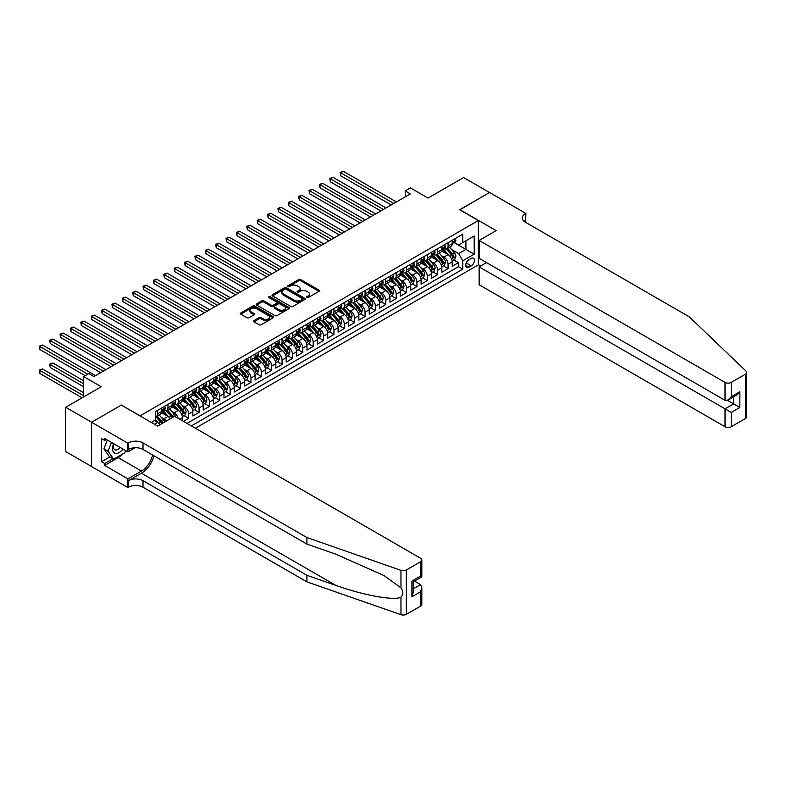 <?xml version="1.0" encoding="UTF-8"?>
<svg xmlns="http://www.w3.org/2000/svg" width="786" height="786" viewBox="0 0 786 786"><rect width="100%" height="100%" fill="white"/><g stroke="black" fill="none" stroke-linecap="round" stroke-linejoin="round"><path stroke-width="1.18" d="M306.795 297.57A1.012 0.58 0 0 0 308.22 297.57L319.037 291.331A1.444 0.835 0 0 0 319.46 290.741A1.444 0.835 0 0 0 319.037 290.152L300.704 279.57A1.444 0.835 0 0 0 298.67 279.57L287.853 285.819A1.012 0.58 0 0 0 289.277 286.635L290.673 285.829A4.608 2.663 0 0 1 297.196 285.829L298.719 286.713A4.608 2.663 0 0 1 300.075 288.59A4.608 2.663 0 0 1 298.719 290.476L297.324 291.282A1.012 0.58 0 0 0 298.749 292.107L300.144 291.301A4.608 2.663 0 0 1 306.668 291.301L308.191 292.176A4.608 2.663 0 0 1 309.546 294.062A4.608 2.663 0 0 1 308.191 295.939L306.795 296.754A1.012 0.58 0 0 0 306.795 297.57L306.795 296.754M253.966 320.609A1.444 0.835 0 0 0 253.544 321.199A1.444 0.835 0 0 0 253.966 321.779L259.105 324.756A1.444 0.835 0 0 0 261.149 324.756L273.164 317.819A1.444 0.835 0 0 0 273.587 317.23A1.444 0.835 0 0 0 273.164 316.64L254.831 306.059A1.444 0.835 0 0 0 252.797 306.059L240.781 312.995A1.444 0.835 0 0 0 240.359 313.585A1.444 0.835 0 0 0 240.781 314.164L246.991 317.76A1.444 0.835 0 0 0 249.024 317.76L254.173 314.783A1.444 0.835 0 0 0 254.595 314.194A1.444 0.835 0 0 0 254.173 313.614L251.088 311.836A3.851 2.22 0 0 1 249.958 310.264A3.851 2.22 0 0 1 252.335 308.2A3.851 2.22 0 0 1 256.541 308.682L268.606 315.658A3.851 2.22 0 0 1 269.736 317.23A3.851 2.22 0 0 1 267.358 319.283A3.851 2.22 0 0 1 263.153 318.802L261.149 317.642A1.444 0.835 0 0 0 259.105 317.642L253.966 320.609L253.966 321.779M121.466 405.193L140.144 415.794L478.36 220.532L459.692 209.744L489.511 192.521L463.583 177.548L428.046 198.062L410.41 187.883L405.222 190.88L410.41 193.877L93.976 376.563L88.789 373.566L83.601 376.563L83.601 396.93M121.466 405.016L91.638 422.239L65.7 407.266L101.237 386.741L83.601 376.563M290.781 306.471A1.444 0.835 0 0 0 292.814 306.471L304.83 299.525A1.444 0.835 0 0 0 305.253 298.945A1.444 0.835 0 0 0 304.83 298.356L286.497 287.774A1.444 0.835 0 0 0 284.463 287.774L272.447 294.711A1.444 0.835 0 0 0 272.025 295.3A1.444 0.835 0 0 0 272.447 295.88L290.781 306.471M269.333 297.796A1.012 0.58 0 0 1 270.364 297.933L270.364 296.735L288.993 307.493A1.444 0.835 0 0 1 289.415 308.083A1.444 0.835 0 0 1 288.993 308.672L276.977 315.608A1.444 0.835 0 0 1 274.943 315.608L256.609 305.027L261.758 302.079L261.758 300.881L256.609 303.848A1.444 0.835 0 0 0 256.187 304.437A1.444 0.835 0 0 0 256.609 305.027L256.609 303.848M261.758 302.079A1.444 0.835 0 0 1 263.791 302.079L263.791 300.881A1.444 0.835 0 0 0 261.758 300.881M263.791 300.881L271.229 305.174A1.444 0.835 0 0 0 273.263 305.174L276.672 303.2A1.444 0.835 0 0 0 277.094 302.62A1.444 0.835 0 0 0 276.672 302.03L268.93 297.56A1.012 0.58 0 0 1 270.364 296.735M91.589 466.53L65.7 451.586L65.7 407.266M183.511 421.365L188.699 418.368L183.973 415.647M181.939 405.311L184.543 406.814A5.866 3.39 60 0 1 188.699 413.996L192.845 411.609L192.845 415.981L199.074 412.385L194.348 409.653M192.315 399.317L194.918 400.821A5.866 3.39 60 0 1 199.074 408.013L203.22 405.615L203.22 409.987L209.449 406.391L204.724 403.67M202.69 393.324L205.293 394.837A5.866 3.39 60 0 1 209.449 402.019L213.596 399.622L213.596 403.994L219.825 400.408L215.099 397.677M213.065 387.341L215.669 388.844A5.866 3.39 60 0 1 219.825 396.026L223.971 393.639L223.971 398.011L230.2 394.415L225.474 391.683M223.44 381.348L226.044 382.851A5.866 3.39 60 0 1 230.2 390.043L234.346 387.645L234.346 392.018L240.575 388.422L235.849 385.7M233.815 375.354L236.419 376.867A5.866 3.39 60 0 1 240.575 384.049L244.721 381.652L244.721 386.024L250.95 382.438L246.224 379.707M244.191 369.371L246.794 370.874A5.866 3.39 60 0 1 250.95 378.056L255.096 375.669L255.096 380.041L261.325 376.445L256.6 373.714M254.566 363.378L257.169 364.881A5.866 3.39 60 0 1 261.325 372.073L265.471 369.675L265.471 374.048L271.701 370.452L266.975 367.73M264.941 357.394L267.545 358.897A5.866 3.39 60 0 1 271.701 366.08L275.847 363.682L275.847 368.054L282.076 364.468L277.35 361.737M275.316 351.401L277.92 352.904A5.866 3.39 60 0 1 282.076 360.096L286.222 357.699L286.222 362.071L292.441 358.475L287.725 355.753M285.691 345.408L288.295 346.911A5.866 3.39 60 0 1 292.441 354.103L296.597 351.706L296.597 356.078L302.816 352.482L298.1 349.76M296.067 339.424L298.67 340.928A5.866 3.39 60 0 1 302.816 348.11L306.972 345.712L306.972 350.084L313.192 346.498L308.476 343.767M306.442 333.431L309.045 334.934A5.866 3.39 60 0 1 313.192 342.126L317.348 339.729L317.348 344.101L323.567 340.505L318.851 337.784M316.817 327.438L319.421 328.941A5.866 3.39 60 0 1 323.567 336.133L327.723 333.736L327.723 338.108L333.942 334.512L329.226 331.79M327.192 321.454L329.796 322.958A5.866 3.39 60 0 1 333.942 330.14L338.098 327.742L338.098 332.114L344.317 328.528L339.601 325.797M337.567 315.461L340.171 316.964A5.866 3.39 60 0 1 344.317 324.156L348.473 321.759L348.473 326.131L354.692 322.535L349.976 319.814M347.943 309.468L350.546 310.971A5.866 3.39 60 0 1 354.692 318.163L358.848 315.766L358.848 320.138L365.068 316.542L360.352 313.82M358.318 303.484L360.921 304.988A5.866 3.39 60 0 1 365.068 312.17L369.224 309.772L369.224 314.145L375.443 310.558L370.727 307.827M368.693 297.491L371.297 298.994A5.866 3.39 60 0 1 375.443 306.186L379.599 303.789L379.599 308.161L385.818 304.565L381.102 301.844M379.068 291.498L381.672 293.001A5.866 3.39 60 0 1 385.818 300.193L389.974 297.796L389.974 302.168L396.193 298.572L391.477 295.85M389.443 285.515L392.047 287.018A5.866 3.39 60 0 1 396.193 294.2L400.339 291.803L400.339 296.184L406.568 292.589L401.852 289.857M399.819 279.521L402.422 281.024A5.866 3.39 60 0 1 406.568 288.216L410.714 285.819L410.714 290.191L416.944 286.595L412.228 283.874M410.194 273.528L412.797 275.031A5.866 3.39 60 0 1 416.944 282.223L421.09 279.826L421.09 284.198L427.319 280.602L422.603 277.88M420.559 267.545L423.173 269.048A5.866 3.39 60 0 1 427.319 276.23L431.465 273.842L431.465 278.215L437.694 274.619L432.968 271.887M430.934 261.551L433.548 263.055A5.866 3.39 60 0 1 437.694 270.246L441.84 267.849L441.84 272.221L448.069 268.625L448.069 264.253A5.866 3.39 -120 0 0 443.923 257.061L441.31 255.558M443.343 265.904L448.069 268.625M160 424.695A5.866 3.39 -120 0 0 157.573 422.387L154.459 420.589M170.375 418.702A5.866 3.39 -120 0 0 167.949 416.393L161.533 412.689M166.229 421.1A5.866 3.39 60 0 0 163.802 418.791L161.189 417.287M182.47 420.765L182.47 417.592A5.866 3.39 -120 0 0 178.324 410.41L171.908 406.706M178.078 418.231A5.866 3.39 60 0 0 174.178 412.797L171.564 411.294M192.845 411.609A5.866 3.39 -120 0 0 188.699 404.417L182.283 400.713M203.22 405.615A5.866 3.39 -120 0 0 199.074 398.423L192.658 394.719M213.596 399.622A5.866 3.39 -120 0 0 209.449 392.44L203.034 388.736M223.971 393.639A5.866 3.39 -120 0 0 219.825 386.447L213.409 382.743M234.346 387.645A5.866 3.39 -120 0 0 230.2 380.453L223.784 376.749M244.721 381.652A5.866 3.39 -120 0 0 240.575 374.47L234.159 370.766M255.096 375.669A5.866 3.39 -120 0 0 250.95 368.477L244.534 364.773M265.471 369.675A5.866 3.39 -120 0 0 261.325 362.484L254.91 358.78M275.847 363.682A5.866 3.39 -120 0 0 271.701 356.5L265.285 352.796M286.222 357.699A5.866 3.39 -120 0 0 282.076 350.507L275.65 346.803M296.597 351.706A5.866 3.39 -120 0 0 292.441 344.514L286.025 340.81M306.972 345.712A5.866 3.39 -120 0 0 302.816 338.53L296.401 334.826M317.348 339.729A5.866 3.39 -120 0 0 313.192 332.537L306.776 328.833M327.723 333.736A5.866 3.39 -120 0 0 323.567 326.544L317.151 322.84M338.098 327.742A5.866 3.39 -120 0 0 333.942 320.56L327.526 316.856M348.473 321.759A5.866 3.39 -120 0 0 344.317 314.567L337.901 310.863M358.848 315.766A5.866 3.39 -120 0 0 354.692 308.574L348.277 304.87M369.224 309.772A5.866 3.39 -120 0 0 365.068 302.59L358.652 298.886M379.599 303.789A5.866 3.39 -120 0 0 375.443 296.597L369.027 292.893M389.974 297.796A5.866 3.39 -120 0 0 385.818 290.614L379.402 286.91M400.339 291.803A5.866 3.39 -120 0 0 396.193 284.62L389.777 280.916M410.714 285.819A5.866 3.39 -120 0 0 406.568 278.627L400.153 274.923M421.09 279.826A5.866 3.39 -120 0 0 416.944 272.644L410.528 268.94M431.465 273.842A5.866 3.39 -120 0 0 427.319 266.65L420.903 262.946M441.84 267.849A5.866 3.39 -120 0 0 437.694 260.657L431.278 256.953M471.207 258.447L468.918 259.763A4.549 2.623 120 0 0 465.951 263.772A4.549 2.623 120 0 0 466.648 267.417A4.549 2.623 120 0 0 468.918 267.191L471.207 265.874A4.549 2.623 120 0 0 474.174 261.866A4.549 2.623 120 0 0 473.477 258.221A4.549 2.623 120 0 0 471.207 258.447M195.39 428.223L478.36 264.853L478.36 220.532M191.342 425.894L462.797 269.166L462.797 260.775L458.651 253.593L451.685 249.575M151.295 422.416L155.707 419.871L155.707 411.481L462.797 234.189L462.797 242.569L474.213 235.977L474.213 254.192L462.797 260.775M163.743 410.135L163.802 410.164A5.866 3.39 60 0 0 166.73 410.459L170.886 408.062A5.866 3.39 -120 0 0 172.095 405.37L172.095 402.019M174.119 404.142L174.178 404.181A5.866 3.39 60 0 0 177.105 404.466L181.261 402.068A5.866 3.39 -120 0 0 182.47 399.386L182.47 396.026M184.494 398.158L184.543 398.188A5.866 3.39 60 0 0 187.481 398.473L191.637 396.085A5.866 3.39 -120 0 0 192.845 393.393L192.845 390.043M194.869 392.165L194.918 392.194A5.866 3.39 60 0 0 197.856 392.489L202.002 390.092A5.866 3.39 -120 0 0 203.22 387.41L203.22 384.049M205.244 386.172L205.293 386.211A5.866 3.39 60 0 0 208.231 386.496L212.377 384.099A5.866 3.39 -120 0 0 213.596 381.416L213.596 378.056M215.619 380.188L215.669 380.218A5.866 3.39 60 0 0 218.606 380.512L222.752 378.115A5.866 3.39 -120 0 0 223.971 375.423L223.971 372.073M225.995 374.195L226.044 374.224A5.866 3.39 60 0 0 228.981 374.519L233.128 372.122A5.866 3.39 -120 0 0 234.346 369.44L234.346 366.08M236.37 368.202L236.419 368.241A5.866 3.39 60 0 0 239.357 368.526L243.503 366.129A5.866 3.39 -120 0 0 244.721 363.446L244.721 360.086M246.745 362.218L246.794 362.248A5.866 3.39 60 0 0 249.732 362.543L253.878 360.145A5.866 3.39 -120 0 0 255.096 357.453L255.096 354.103M257.12 356.225L257.169 356.255A5.866 3.39 60 0 0 260.107 356.549L264.253 354.152A5.866 3.39 -120 0 0 265.471 351.47L265.471 348.11M267.495 350.232L267.545 350.271A5.866 3.39 60 0 0 270.482 350.556L274.628 348.159A5.866 3.39 -120 0 0 275.847 345.476L275.847 342.126M277.871 344.248L277.92 344.278A5.866 3.39 60 0 0 280.857 344.573L285.004 342.175A5.866 3.39 -120 0 0 286.222 339.483L286.222 336.133M288.246 338.255L288.295 338.285A5.866 3.39 60 0 0 291.233 338.579L295.379 336.182A5.866 3.39 -120 0 0 296.597 333.5L296.597 330.14M298.621 332.272L298.67 332.301A5.866 3.39 60 0 0 301.608 332.586L305.754 330.189A5.866 3.39 -120 0 0 306.972 327.507L306.972 324.156M308.986 326.278L309.045 326.308A5.866 3.39 60 0 0 311.983 326.603L316.129 324.205A5.866 3.39 -120 0 0 317.348 321.513L317.348 318.163M319.362 320.285L319.421 320.315A5.866 3.39 60 0 0 322.358 320.609L326.504 318.212A5.866 3.39 -120 0 0 327.723 315.53L327.723 312.17M329.737 314.302L329.796 314.331A5.866 3.39 60 0 0 332.733 314.616L336.88 312.219A5.866 3.39 -120 0 0 338.098 309.537L338.098 306.186M340.112 308.309L340.171 308.338A5.866 3.39 60 0 0 343.109 308.633L347.255 306.235A5.866 3.39 -120 0 0 348.473 303.543L348.473 300.193M350.487 302.315L350.546 302.345A5.866 3.39 60 0 0 353.484 302.639L357.63 300.242A5.866 3.39 -120 0 0 358.848 297.56L358.848 294.2M360.862 296.332L360.921 296.361A5.866 3.39 60 0 0 363.849 296.646L368.005 294.259A5.866 3.39 -120 0 0 369.224 291.567L369.224 288.216M371.238 290.339L371.297 290.368A5.866 3.39 60 0 0 374.224 290.663L378.38 288.265A5.866 3.39 -120 0 0 379.599 285.573L379.599 282.223M381.613 284.345L381.672 284.375A5.866 3.39 60 0 0 384.6 284.67L388.756 282.272A5.866 3.39 -120 0 0 389.974 279.59L389.974 276.23M391.988 278.362L392.047 278.391A5.866 3.39 60 0 0 394.975 278.676L399.131 276.289A5.866 3.39 -120 0 0 400.339 273.597L400.339 270.246M402.363 272.369L402.422 272.398A5.866 3.39 60 0 0 405.35 272.693L409.506 270.296A5.866 3.39 -120 0 0 410.714 267.604L410.714 264.253M412.738 266.375L412.797 266.415A5.866 3.39 60 0 0 415.725 266.7L419.881 264.302A5.866 3.39 -120 0 0 421.09 261.62L421.09 258.26M423.114 260.392L423.173 260.421A5.866 3.39 60 0 0 426.1 260.706L430.256 258.319A5.866 3.39 -120 0 0 431.465 255.627L431.465 252.277M433.489 254.399L433.548 254.428A5.866 3.39 60 0 0 436.476 254.723L440.632 252.326A5.866 3.39 -120 0 0 441.84 249.634L441.84 246.283M186.989 423.379L458.444 266.65L458.444 262.632L452.215 266.228L452.215 261.856A5.866 3.39 -120 0 0 448.069 254.674L441.653 250.97M443.864 248.405L443.923 248.445A5.866 3.39 -120 0 0 446.851 248.73A5.866 3.39 -120 0 0 448.069 246.047L448.069 242.687M446.851 248.73L451.007 246.332A5.866 3.39 -120 0 0 452.215 243.65L452.215 240.29M157.573 410.41L157.573 413.76A5.866 3.39 60 0 1 156.355 416.442A5.866 3.39 60 0 1 155.707 416.688M156.355 416.442L160.511 414.055A5.866 3.39 -120 0 0 161.72 411.363L161.72 408.013M167.949 404.417L167.949 407.767A5.866 3.39 60 0 1 166.73 410.459M178.324 398.423L178.324 401.784A5.866 3.39 60 0 1 177.105 404.466M188.699 392.44L188.699 395.79A5.866 3.39 60 0 1 187.481 398.473M199.074 386.447L199.074 389.797A5.866 3.39 60 0 1 197.856 392.489M209.449 380.453L209.449 383.814A5.866 3.39 60 0 1 208.231 386.496M219.825 374.47L219.825 377.82A5.866 3.39 60 0 1 218.606 380.512M230.2 368.477L230.2 371.827A5.866 3.39 60 0 1 228.981 374.519M240.575 362.484L240.575 365.844A5.866 3.39 60 0 1 239.357 368.526M250.95 356.5L250.95 359.85A5.866 3.39 60 0 1 249.732 362.543M261.325 350.507L261.325 353.857A5.866 3.39 60 0 1 260.107 356.549M271.701 344.514L271.701 347.874A5.866 3.39 60 0 1 270.482 350.556M282.076 338.53L282.076 341.881A5.866 3.39 60 0 1 280.857 344.573M292.441 332.537L292.441 335.897A5.866 3.39 60 0 1 291.233 338.579M302.816 326.544L302.816 329.904A5.866 3.39 60 0 1 301.608 332.586M313.192 320.56L313.192 323.911A5.866 3.39 60 0 1 311.983 326.603M323.567 314.567L323.567 317.927A5.866 3.39 60 0 1 322.358 320.609M333.942 308.574L333.942 311.934A5.866 3.39 60 0 1 332.733 314.616M344.317 302.59L344.317 305.941A5.866 3.39 60 0 1 343.109 308.633M354.692 296.597L354.692 299.957A5.866 3.39 60 0 1 353.484 302.639M365.068 290.614L365.068 293.964A5.866 3.39 60 0 1 363.849 296.646M375.443 284.62L375.443 287.971A5.866 3.39 60 0 1 374.224 290.663M385.818 278.627L385.818 281.987A5.866 3.39 60 0 1 384.6 284.67M396.193 272.644L396.193 275.994A5.866 3.39 60 0 1 394.975 278.676M406.568 266.65L406.568 270.001A5.866 3.39 60 0 1 405.35 272.693M416.944 260.657L416.944 264.017A5.866 3.39 60 0 1 415.725 266.7M427.319 254.674L427.319 258.024A5.866 3.39 60 0 1 426.1 260.706M437.694 248.681L437.694 252.031A5.866 3.39 60 0 1 436.476 254.723M437.694 270.246L437.694 274.619M427.319 276.23L427.319 280.602M416.944 282.223L416.944 286.595M406.568 288.216L406.568 292.589M396.193 294.2L396.193 298.572M385.818 300.193L385.818 304.565M375.443 306.186L375.443 310.558M365.068 312.17L365.068 316.542M354.692 318.163L354.692 322.535M344.317 324.156L344.317 328.528M333.942 330.14L333.942 334.512M323.567 336.133L323.567 340.505M313.192 342.126L313.192 346.498M302.816 348.11L302.816 352.482M292.441 354.103L292.441 358.475M282.076 360.096L282.076 364.468M271.701 366.08L271.701 370.452M261.325 372.073L261.325 376.445M250.95 378.056L250.95 382.438M240.575 384.049L240.575 388.422M230.2 390.043L230.2 394.415M219.825 396.026L219.825 400.408M209.449 402.019L209.449 406.391M199.074 408.013L199.074 412.385M188.699 413.996L188.699 418.368M458.651 253.593L465.911 249.398L465.911 240.771L474.213 235.977M454.033 242.54L474.213 254.192M454.239 242.422L458.651 244.967L462.797 242.569M405.222 190.88L405.222 196.864M453.719 259.911L458.444 262.632M458.444 266.65L462.797 269.166M307.198 297.717L308.191 297.137A4.608 2.663 0 0 0 309.546 295.261L309.546 294.062M300.075 288.59L300.075 289.788A4.608 2.663 0 0 1 298.719 291.675L297.727 292.245M319.018 291.341L300.704 280.769A1.444 0.835 0 0 0 298.67 280.769L288.256 286.782M304.811 299.545L286.497 288.973A1.444 0.835 0 0 0 284.463 288.973L272.467 295.9L272.447 294.711M302.286 299.348A1.012 0.58 0 0 0 302.286 298.533L286.192 289.238A1.012 0.58 0 0 0 284.768 289.238L283.294 290.093A4.608 2.663 0 0 0 281.948 291.97A4.608 2.663 0 0 0 283.294 293.856L294.288 300.203A4.608 2.663 0 0 0 300.812 300.203L302.286 299.348L302.286 300.547A1.012 0.58 0 0 0 302.581 300.144L302.581 298.945M281.948 291.97L281.948 293.168A4.608 2.663 0 0 0 283.294 295.055L283.294 293.856M302.286 300.547L300.812 301.402A4.608 2.663 0 0 1 294.288 301.402L283.294 295.055M263.791 302.079L271.229 306.373A1.444 0.835 0 0 0 273.263 306.373L276.672 304.398A1.444 0.835 0 0 0 277.094 303.818L277.094 302.62M270.364 297.933L288.973 308.682M278.942 309.625A3.851 2.22 0 0 0 283.137 310.106A3.851 2.22 0 0 0 285.515 308.053A3.851 2.22 0 0 0 284.385 306.481L280.14 304.025A1.444 0.835 0 0 0 278.097 304.025L274.687 306A1.444 0.835 0 0 0 274.265 306.589A1.444 0.835 0 0 0 274.687 307.169L278.942 309.625L278.942 310.824A3.851 2.22 0 0 0 283.137 311.305A3.851 2.22 0 0 0 285.515 309.252L285.515 308.053M274.265 306.589L274.265 307.778A1.444 0.835 0 0 0 274.687 308.367L274.687 307.169M278.942 310.824L274.687 308.367M269.736 317.23L269.736 318.428A3.851 2.22 0 0 1 267.358 320.482A3.851 2.22 0 0 1 263.153 320L261.149 318.831A1.444 0.835 0 0 0 259.105 318.831L253.986 321.798M249.958 310.264L249.958 311.452A3.851 2.22 0 0 0 251.088 313.034L251.088 311.836M254.173 313.614L254.173 314.783L251.088 313.034M273.145 317.829L254.831 307.257A1.444 0.835 0 0 0 252.797 307.257L240.801 314.184M452.127 260.834L454.809 259.282L455.851 256.285A3.891 2.24 -120 0 0 454.337 252.64L449.592 247.148M448.649 255.047L443.225 248.779M445.564 253.22L442.42 249.584A9.314 5.374 -120 0 0 442.125 249.26M340.741 199.772L370.461 216.936L319.99 187.795L319.99 184.798L322.584 183.305L375.649 213.939M446.32 248.946L451.115 254.497A3.891 2.24 60 0 1 452.5 257.169L453.748 256.452A3.891 2.24 -120 0 0 452.363 253.77L447.627 248.288M446.605 248.848L451.754 254.811A1.985 1.14 60 0 1 452.255 255.588L453.748 256.452M454.966 238.708L455.851 240.231A3.891 2.24 60 0 1 455.045 241.95L453.07 243.09A3.891 2.24 -120 0 0 453.748 242.196L453.669 241.852M393.806 203.456L340.741 172.822L343.335 171.319L396.399 201.963M452.353 243.277L452.363 243.277A3.891 2.24 -120 0 0 453.07 243.09M453.247 241.911L453.748 242.196L452.5 242.913A3.891 2.24 60 0 1 452.215 243.473M391.212 204.95L340.741 175.809L340.741 172.822L340.171 172.488L343.335 171.319M340.741 175.809L340.171 172.488M113.626 443.677A9.54 5.502 120 0 0 115.866 453.443A9.54 5.502 120 0 0 122.98 449.071M113.95 443.864A6.534 3.773 120 0 0 114.746 449.7A6.534 3.773 120 0 0 115.699 449.995A6.534 3.773 120 0 0 120.209 447.47M125.652 450.624L124.836 452.726L113.636 459.191L109.49 456.794L103.89 448.826L107.299 440.022M113.636 459.191L108.036 451.223L111.455 442.42M103.89 448.826L108.036 451.223M486.505 262.603L479.146 266.857L479.146 284.768L725.026 426.729L725.026 408.818L733.633 403.847L733.633 396.832M479.146 266.857L731.245 412.414L731.245 426.729L745.413 418.555L745.413 374.224A4.402 2.545 0 0 0 746.7 372.426A4.402 2.545 0 0 0 746.061 371.12L689.234 316.817L525.313 222.173A10.267 5.934 180 0 1 522.297 217.977A10.267 5.934 180 0 1 525.313 213.792L525.883 213.458L489.57 192.491L459.839 209.833M459.839 209.656L496.153 230.622L479.146 240.447L725.026 382.399A4.402 2.545 0 0 0 731.245 382.399L745.413 374.224M525.883 213.458L525.569 222.32M478.36 264.676L480.649 265.992M479.146 240.447L479.146 258.358L725.026 400.31L725.026 382.399M746.7 372.426L746.7 416.757A4.402 2.545 180 0 1 745.413 418.555M731.245 426.729A4.402 2.545 180 0 1 725.026 426.729M524.016 221.259A10.267 5.934 180 0 1 525.313 220.345L525.313 213.792M727.512 400.31L739.862 407.443L731.245 412.414M731.245 382.399L731.245 396.724L728.141 400.005L725.026 400.31M731.245 396.724L739.862 391.752L736.747 395.034L728.141 400.005M420.52 606.124L420.52 591.809L421.817 587.466L421.817 604.326A4.402 2.545 180 0 1 420.52 606.124L406.362 614.298A4.402 2.545 180 0 1 400.968 614.681L306.923 581.866L306.923 575.303L142.993 480.668A10.267 5.934 -0 0 0 128.472 480.668L141.441 473.182A19.11 11.033 120 0 0 154.066 455.851M306.923 575.303L335.76 585.364C363.319 595.307 394.12 600.868 400.968 597.154C403.473 594.589 403.473 591.504 400.968 587.879L384.049 575.578L335.76 554.159L306.923 544.099L142.993 449.464A10.267 5.934 -0 0 0 128.472 449.464L128.472 442.901L127.902 443.225L91.589 422.269L121.309 405.104L157.622 426.071L174.639 416.246L420.52 558.207A4.402 2.545 -0 0 1 421.817 560.005A4.402 2.545 -0 0 1 420.52 561.803L406.362 569.978L406.362 614.298M306.923 581.866L142.993 487.222A10.267 5.934 -0 0 0 128.472 487.222L127.902 487.556L91.589 466.589L91.589 422.269M306.923 544.099L306.923 537.536L142.993 442.901A10.267 5.934 -0 0 0 128.472 442.901M400.968 587.879L400.968 570.351L306.923 537.536M122.773 453.915A16.506 9.53 -60 0 1 118.205 457.639L104.666 465.45L104.666 463.534L112.909 458.769M106.326 439.453L104.666 440.415L101.551 438.617L101.551 461.736L104.666 463.534M104.666 440.415L104.666 438.5L127.902 451.911L127.902 443.225M127.902 487.556L127.902 478.87L141.441 471.05A16.506 9.53 120 0 0 152.612 455.015M104.666 465.45L127.902 478.87M414.448 581.109L420.52 584.617L421.817 587.466M135.143 447.735L127.902 451.911M400.968 570.351A4.402 2.545 -0 0 0 406.362 569.978M101.551 461.736L109.794 456.98M420.52 591.809L411.913 596.78L413.2 592.438L413.2 581.827L421.817 576.855L421.817 560.005M411.913 596.78L411.913 581.09C413.593 582.053 413.593 582.053 411.913 581.09L420.52 576.118C422.2 577.081 422.2 577.081 420.52 576.118L420.52 561.803M441.752 266.818L444.434 265.275L445.475 262.278A3.891 2.24 -120 0 0 443.962 258.623L439.217 253.141M438.274 261.04L432.85 254.762M435.189 259.213L432.045 255.568A9.314 5.374 -120 0 0 431.75 255.244M330.366 205.765L360.086 222.919L309.615 193.778L309.615 190.792L312.209 189.288L365.274 219.933M435.945 254.929L440.74 260.48A3.891 2.24 60 0 1 442.135 263.163L443.373 262.445A3.891 2.24 -120 0 0 441.987 259.763L437.252 254.281M436.23 254.841L441.378 260.805A1.985 1.14 60 0 1 441.879 261.581L443.373 262.445M431.376 272.811L434.059 271.258L435.1 268.272A3.891 2.24 -120 0 0 433.587 264.617L428.842 259.125M427.898 267.034L422.475 260.755M424.813 265.206L421.669 261.561A9.314 5.374 -120 0 0 421.375 261.237M319.99 211.748L349.711 228.913L299.24 199.772L299.24 196.775L301.834 195.282L354.899 225.916M425.57 260.923L430.364 266.474A3.891 2.24 60 0 1 431.76 269.156L432.998 268.429A3.891 2.24 -120 0 0 431.612 265.756L426.877 260.264M425.855 260.834L431.013 266.798A1.985 1.14 60 0 1 431.504 267.574L432.998 268.429M421.011 278.804L423.683 277.252L424.725 274.255A3.891 2.24 -120 0 0 423.212 270.61L418.466 265.118M417.523 273.017L412.1 266.749M414.438 271.19L411.294 267.554A9.314 5.374 -120 0 0 410.999 267.23M309.615 217.742L339.336 234.906L288.865 205.765L288.865 202.768L291.459 201.275L344.523 231.909M415.195 266.916L419.989 272.467A3.891 2.24 60 0 1 421.384 275.139L422.622 274.422A3.891 2.24 -120 0 0 421.237 271.74L416.501 266.257M415.48 266.818L420.638 272.781A1.985 1.14 60 0 1 421.129 273.557L422.622 274.422M410.636 284.787L413.308 283.245L414.35 280.248A3.891 2.24 -120 0 0 412.837 276.593L408.091 271.111M407.148 279.01L401.725 272.732M404.063 277.183L400.919 273.538A9.314 5.374 -120 0 0 400.634 273.214M299.24 223.735L328.961 240.889L278.49 211.748L278.49 208.762L281.083 207.258L334.148 237.903M404.829 272.899L409.624 278.45A3.891 2.24 60 0 1 411.009 281.133L412.247 280.415A3.891 2.24 -120 0 0 410.862 277.733L406.126 272.241M405.104 272.811L410.263 278.775A1.985 1.14 60 0 1 410.754 279.551L412.247 280.415M444.591 244.701L445.475 246.224A3.891 2.24 60 0 1 444.67 247.944L442.695 249.083A3.891 2.24 -120 0 0 443.373 248.189L443.294 247.845M383.43 209.449L330.366 178.805L332.959 177.312L386.024 207.946M441.978 249.26L441.987 249.26A3.891 2.24 -120 0 0 442.695 249.083M442.872 247.895L443.373 248.189L442.135 248.907A3.891 2.24 60 0 1 441.84 249.457M380.837 210.943L330.366 181.802L330.366 178.805L329.796 178.481L332.959 177.312M330.366 181.802L329.796 178.481M434.216 250.685L435.1 252.218A3.891 2.24 60 0 1 434.294 253.937L432.32 255.077A3.891 2.24 -120 0 0 432.998 254.173L432.919 253.829M373.055 215.433L319.421 184.464L322.584 183.305M431.602 255.254L431.612 255.254A3.891 2.24 -120 0 0 432.32 255.077M432.497 253.888L432.998 254.173L431.76 254.9A3.891 2.24 60 0 1 431.465 255.45M319.99 187.795L319.421 184.464M423.841 256.678L424.725 258.201A3.891 2.24 60 0 1 423.919 259.92L421.944 261.06A3.891 2.24 -120 0 0 422.622 260.166L422.544 259.822M362.68 221.426L309.045 190.458L312.209 189.288M421.227 261.247L421.237 261.247A3.891 2.24 -120 0 0 421.944 261.06M422.121 259.881L422.622 260.166L421.384 260.883A3.891 2.24 60 0 1 421.09 261.443M309.615 193.778L309.045 190.458M413.465 262.662L414.35 264.194A3.891 2.24 60 0 1 413.544 265.914L411.569 267.053A3.891 2.24 -120 0 0 412.247 266.159L412.169 265.815M352.305 227.419L298.67 196.451L301.834 195.282M410.852 267.23L410.862 267.23A3.891 2.24 -120 0 0 411.569 267.053M411.746 265.865L412.247 266.159L411.009 266.876A3.891 2.24 60 0 1 410.714 267.427M299.24 199.772L298.67 196.451M400.261 290.781L402.933 289.228L403.975 286.232A3.891 2.24 -120 0 0 402.461 282.587L397.716 277.094M396.773 284.994L391.349 278.725M393.688 283.176L390.544 279.531A9.314 5.374 -120 0 0 390.259 279.207M288.865 229.718L318.585 246.883L268.114 217.742L268.114 214.745L270.708 213.252L323.773 243.886M394.454 278.892L399.249 284.444A3.891 2.24 60 0 1 400.634 287.116L401.872 286.399A3.891 2.24 -120 0 0 400.487 283.726L395.751 278.234M394.729 278.804L399.887 284.768A1.985 1.14 60 0 1 400.379 285.544L401.872 286.399M403.09 268.655L403.975 270.188A3.891 2.24 60 0 1 403.169 271.907L401.194 273.037A3.891 2.24 -120 0 0 401.872 272.143L401.793 271.799M341.93 233.403L288.295 202.434L291.459 201.275M400.477 273.223L400.487 273.223A3.891 2.24 -120 0 0 401.194 273.037M401.371 271.858L401.872 272.143L400.634 272.87A3.891 2.24 60 0 1 400.339 273.42M288.865 205.765L288.295 202.434M389.885 296.774L392.568 295.222L393.599 292.225A3.891 2.24 -120 0 0 392.086 288.58L387.341 283.088M386.398 290.987L380.974 284.719M383.313 289.16L380.169 285.524A9.314 5.374 -120 0 0 379.884 285.2M278.49 235.712L308.21 252.876L257.739 223.735L257.739 220.738L260.333 219.235L313.408 249.879M384.079 284.886L388.874 290.437A3.891 2.24 60 0 1 390.259 293.109L391.497 292.392A3.891 2.24 -120 0 0 390.111 289.71L385.376 284.227M384.354 284.787L389.512 290.751A1.985 1.14 60 0 1 390.003 291.527L391.497 292.392M392.715 274.648L393.599 276.171A3.891 2.24 60 0 1 392.794 277.89L390.829 279.03A3.891 2.24 -120 0 0 391.497 278.136L391.418 277.792M331.554 239.396L277.92 208.428L281.083 207.258M390.102 279.217L390.111 279.217A3.891 2.24 -120 0 0 390.829 279.03M390.996 277.841L391.497 278.136L390.259 278.853A3.891 2.24 60 0 1 389.974 279.403M278.49 211.748L277.92 208.428M379.51 302.757L382.192 301.215L383.224 298.218A3.891 2.24 -120 0 0 381.711 294.563L376.975 289.081M376.022 296.98L370.599 290.702M372.937 295.153L369.793 291.508A9.314 5.374 -120 0 0 369.508 291.184M268.114 241.705L297.845 258.859L247.364 229.718L247.364 226.732L249.958 225.228L303.032 255.872M373.704 290.869L378.498 296.42A3.891 2.24 60 0 1 379.884 299.102L381.122 298.385A3.891 2.24 -120 0 0 379.736 295.703L375.001 290.211M373.979 290.781L379.137 296.744A1.985 1.14 60 0 1 379.638 297.521L381.122 298.385M382.34 280.631L383.224 282.164A3.891 2.24 60 0 1 382.418 283.884L380.453 285.023A3.891 2.24 -120 0 0 381.122 284.129L381.043 283.785M321.179 245.389L267.545 214.421L270.708 213.252M379.726 285.2L379.736 285.2A3.891 2.24 -120 0 0 380.453 285.023M380.62 283.834L381.122 284.129L379.884 284.846A3.891 2.24 60 0 1 379.599 285.397M268.114 217.742L267.545 214.421M369.135 308.751L371.817 307.198L372.849 304.202A3.891 2.24 -120 0 0 371.336 300.557L366.6 295.064M365.647 302.964L360.224 296.695M362.562 301.146L359.418 297.501A9.314 5.374 -120 0 0 359.133 297.177M257.739 247.688L287.47 264.853L236.989 235.712L236.989 232.715L239.583 231.222L292.657 261.856M363.329 296.862L368.123 302.413A3.891 2.24 60 0 1 369.508 305.086L370.746 304.369A3.891 2.24 -120 0 0 369.361 301.696L364.625 296.204M363.604 296.774L368.762 302.738A1.985 1.14 60 0 1 369.263 303.514L370.746 304.369M371.965 286.625L372.849 288.157A3.891 2.24 60 0 1 372.043 289.877L370.078 291.007A3.891 2.24 -120 0 0 370.746 290.113L370.668 289.769M310.814 251.373L257.169 220.404L260.333 219.235M369.351 291.193L369.361 291.193A3.891 2.24 -120 0 0 370.078 291.007M370.245 289.828L370.746 290.113L369.508 290.83A3.891 2.24 60 0 1 369.224 291.39M257.739 223.735L257.169 220.404M358.76 314.734L361.442 313.192L362.474 310.195A3.891 2.24 -120 0 0 360.961 306.55L356.225 301.058M355.272 308.957L349.858 302.689M352.187 307.13L349.043 303.494A9.314 5.374 -120 0 0 348.758 303.17M247.364 253.681L277.094 270.846L226.614 241.705L226.614 238.708L229.207 237.205L282.282 267.849M352.953 302.846L357.748 308.407A3.891 2.24 60 0 1 359.133 311.079L360.381 310.362A3.891 2.24 -120 0 0 358.986 307.68L354.25 302.197M353.228 302.757L358.387 308.721A1.985 1.14 60 0 1 358.888 309.497L360.381 310.362M361.589 292.618L362.474 294.141A3.891 2.24 60 0 1 361.668 295.86L359.703 297A3.891 2.24 -120 0 0 360.381 296.106L360.293 295.762M300.439 257.366L246.794 226.397L249.958 225.228M358.976 297.187L358.986 297.187A3.891 2.24 -120 0 0 359.703 297M359.87 295.811L360.381 296.106L359.133 296.823A3.891 2.24 60 0 1 358.848 297.373M247.364 229.718L246.794 226.397M348.385 320.727L351.067 319.185L352.099 316.188A3.891 2.24 -120 0 0 350.585 312.533L345.85 307.051M344.897 314.95L339.483 308.672M341.812 313.123L338.668 309.478A9.314 5.374 -120 0 0 338.383 309.153M236.989 259.675L266.719 276.829L216.238 247.688L216.238 244.701L218.832 243.198L271.907 273.833M342.578 308.839L347.373 314.39A3.891 2.24 60 0 1 348.758 317.072L350.006 316.355A3.891 2.24 -120 0 0 348.611 313.673L343.875 308.181M342.853 308.751L348.011 314.714A1.985 1.14 60 0 1 348.512 315.491L350.006 316.355M351.214 298.601L352.099 300.134A3.891 2.24 60 0 1 351.293 301.853L349.328 302.993A3.891 2.24 -120 0 0 350.006 302.099L349.917 301.755M290.063 263.359L236.419 232.391L239.583 231.222M348.601 303.17L348.611 303.17A3.891 2.24 -120 0 0 349.328 302.993M349.495 301.804L350.006 302.099L348.758 302.816A3.891 2.24 60 0 1 348.473 303.367M236.989 235.712L236.419 232.391M338.009 326.721L340.692 325.168L341.723 322.172A3.891 2.24 -120 0 0 340.21 318.526L335.475 313.034M334.522 320.934L329.108 314.665M331.437 319.116L328.293 315.471A9.314 5.374 -120 0 0 328.008 315.147M226.614 265.658L256.344 282.822L205.863 253.681L205.863 250.685L208.457 249.191L261.532 279.826M332.203 314.832L336.998 320.383A3.891 2.24 60 0 1 338.383 323.056L339.631 322.339A3.891 2.24 -120 0 0 338.245 319.666L333.5 314.174M332.478 314.744L337.636 320.708A1.985 1.14 60 0 1 338.137 321.484L339.631 322.339M340.849 304.595L341.704 306.078A3.891 2.24 60 0 1 340.918 307.847L338.953 308.977A3.891 2.24 -120 0 0 339.631 308.083L339.542 307.739M279.688 269.343L226.044 238.374L229.207 237.205M338.226 309.163L338.245 309.163A3.891 2.24 -120 0 0 338.953 308.977M339.13 307.798L339.631 308.083L338.383 308.8A3.891 2.24 60 0 1 338.098 309.36M226.614 241.705L226.044 238.374M327.634 332.704L330.317 331.161L331.348 328.165A3.891 2.24 -120 0 0 329.835 324.51L325.099 319.028M324.146 326.927L318.733 320.659M321.061 325.099L317.917 321.464A9.314 5.374 -120 0 0 317.632 321.14M216.238 271.651L245.969 288.816L195.498 259.675L195.498 256.678L198.082 255.175L251.156 285.819M321.828 320.816L326.622 326.367A3.891 2.24 60 0 1 328.008 329.049L329.255 328.332A3.891 2.24 -120 0 0 327.87 325.65L323.125 320.167M322.113 320.727L327.261 326.691A1.985 1.14 60 0 1 327.762 327.467L329.255 328.332M330.474 310.588L331.328 312.071A3.891 2.24 60 0 1 330.542 313.83L328.577 314.97A3.891 2.24 -120 0 0 329.255 314.076L329.167 313.732M269.313 275.336L215.669 244.367L218.832 243.198M327.85 315.157L327.87 315.157A3.891 2.24 -120 0 0 328.577 314.97M328.754 313.781L329.255 314.076L328.008 314.793A3.891 2.24 60 0 1 327.723 315.343M216.238 247.688L215.669 244.367M317.259 338.697L319.941 337.155L320.973 334.158A3.891 2.24 -120 0 0 319.46 330.503L314.724 325.021M313.771 332.92L308.358 326.642M310.686 331.093L307.542 327.448A9.314 5.374 -120 0 0 307.257 327.123M205.863 277.645L235.594 294.799L185.123 265.658L185.123 262.662L187.716 261.168L240.781 291.803M311.452 326.809L316.247 332.36A3.891 2.24 60 0 1 317.632 335.042L318.88 334.325A3.891 2.24 -120 0 0 317.495 331.643L312.749 326.151M311.737 326.721L316.886 332.684A1.985 1.14 60 0 1 317.387 333.46L318.88 334.325M320.099 316.571L320.973 318.104A3.891 2.24 60 0 1 320.167 319.823L318.202 320.963A3.891 2.24 -120 0 0 318.88 320.069L318.792 319.715M258.938 281.329L205.293 250.361L208.457 249.191M317.475 321.14L317.495 321.14A3.891 2.24 -120 0 0 318.202 320.963M318.379 319.774L318.88 320.069L317.632 320.786A3.891 2.24 60 0 1 317.348 321.336M205.863 253.681L205.293 250.361M306.884 344.69L309.566 343.138L310.598 340.142A3.891 2.24 -120 0 0 309.085 336.496L304.349 331.004M303.396 338.904L297.982 332.635M300.311 337.076L297.167 333.441A9.314 5.374 -120 0 0 296.882 333.117M195.488 283.628L225.218 300.792L174.747 271.651L174.747 268.655L177.341 267.161L230.406 297.796M301.077 332.802L305.872 338.353A3.891 2.24 60 0 1 307.257 341.026L308.505 340.309A3.891 2.24 -120 0 0 307.12 337.636L302.374 332.144M301.362 332.714L306.511 338.678A1.985 1.14 60 0 1 307.012 339.454L308.505 340.309M309.723 322.565L310.598 324.087A3.891 2.24 60 0 1 309.792 325.817L307.827 326.947A3.891 2.24 -120 0 0 308.505 326.052L308.417 325.709M248.563 287.312L194.918 256.344L198.082 255.175M307.1 327.133L307.12 327.133A3.891 2.24 -120 0 0 307.827 326.947M308.004 325.768L308.505 326.052L307.257 326.77A3.891 2.24 60 0 1 306.972 327.33M195.498 259.675L194.918 256.344M296.509 350.674L299.191 349.131L300.223 346.135A3.891 2.24 -120 0 0 298.709 342.48L293.974 336.998M293.021 344.897L287.607 338.628M289.936 343.069L286.792 339.434A9.314 5.374 -120 0 0 286.507 339.11M185.123 289.621L214.843 306.786L164.372 277.645L164.372 274.648L166.966 273.145L220.031 303.789M290.702 338.786L295.497 344.337A3.891 2.24 60 0 1 296.882 347.019L298.13 346.302A3.891 2.24 -120 0 0 296.744 343.62L291.999 338.137M290.987 338.697L296.135 344.661A1.985 1.14 60 0 1 296.636 345.437L298.13 346.302M299.348 328.558L300.223 330.081A3.891 2.24 60 0 1 299.417 331.8L297.452 332.94A3.891 2.24 -120 0 0 298.13 332.046L298.041 331.702M238.187 293.306L184.543 262.337L187.716 261.168M296.725 333.126L296.744 333.126A3.891 2.24 -120 0 0 297.452 332.94M297.629 331.751L298.13 332.046L296.882 332.763A3.891 2.24 60 0 1 296.597 333.313M185.123 265.658L184.543 262.337M286.133 356.667L288.816 355.125L289.847 352.128A3.891 2.24 -120 0 0 288.334 348.473L283.599 342.981M282.646 350.89L277.232 344.612M279.561 349.063L276.417 345.418A9.314 5.374 -120 0 0 276.132 345.093M174.747 295.615L204.468 312.769L153.997 283.628L153.997 280.631L156.591 279.138L209.656 309.772M280.327 344.779L285.122 350.33A3.891 2.24 60 0 1 286.507 353.012L287.755 352.295A3.891 2.24 -120 0 0 286.369 349.613L281.624 344.121M280.612 344.69L285.76 350.654A1.985 1.14 60 0 1 286.261 351.43L287.755 352.295M288.973 334.541L289.847 336.074A3.891 2.24 60 0 1 289.051 337.793L287.077 338.933A3.891 2.24 -120 0 0 287.755 338.039L287.666 337.685M227.812 299.299L174.178 268.331L177.341 267.161M286.35 339.11L286.369 339.11A3.891 2.24 -120 0 0 287.077 338.933M287.254 337.744L287.755 338.039L286.507 338.756A3.891 2.24 60 0 1 286.222 339.306M174.747 271.651L174.178 268.331M275.758 362.66L278.44 361.108L279.472 358.111A3.891 2.24 -120 0 0 277.959 354.466L273.223 348.974M272.27 356.873L266.857 350.605M269.185 355.046L266.041 351.411A9.314 5.374 -120 0 0 265.756 351.087M164.372 301.598L194.093 318.762L143.622 289.621L143.622 286.625L146.216 285.131L199.28 315.766M269.952 350.772L274.746 356.323A3.891 2.24 60 0 1 276.132 358.996L277.379 358.278A3.891 2.24 -120 0 0 275.994 355.606L271.249 350.114M270.237 350.684L275.385 356.648A1.985 1.14 60 0 1 275.886 357.414L277.379 358.278M278.598 340.535L279.472 342.057A3.891 2.24 60 0 1 278.676 343.787L276.701 344.916A3.891 2.24 -120 0 0 277.379 344.022L277.291 343.679M217.437 305.282L163.802 274.314L166.966 273.145M275.974 345.103L275.994 345.103A3.891 2.24 -120 0 0 276.701 344.916M276.878 343.737L277.379 344.022L276.132 344.74A3.891 2.24 60 0 1 275.847 345.3M164.372 277.645L163.802 274.314M265.383 368.644L268.065 367.101L269.107 364.105A3.891 2.24 -120 0 0 267.584 360.45L262.848 354.967M261.895 362.867L256.482 356.598M258.81 361.039L255.666 357.404A9.314 5.374 -120 0 0 255.381 357.08M153.997 307.591L183.718 324.756L133.247 295.615L133.247 292.618L135.84 291.115L188.905 321.759M259.577 356.756L264.371 362.307A3.891 2.24 60 0 1 265.756 364.989L267.004 364.272A3.891 2.24 -120 0 0 265.619 361.589L260.873 356.107M259.861 356.667L265.01 362.631A1.985 1.14 60 0 1 265.511 363.407L267.004 364.272M268.223 346.528L269.107 348.051A3.891 2.24 60 0 1 268.301 349.77L266.326 350.91A3.891 2.24 -120 0 0 267.004 350.016L266.926 349.672M207.062 311.276L153.427 280.307L156.591 279.138M265.599 351.096L265.619 351.096A3.891 2.24 -120 0 0 266.326 350.91M266.503 349.721L267.004 350.016L265.756 350.733A3.891 2.24 60 0 1 265.471 351.283M153.997 283.628L153.427 280.307M255.008 374.637L257.69 373.085L258.732 370.098A3.891 2.24 -120 0 0 257.209 366.443L252.473 360.951M251.52 368.86L246.106 362.582M248.445 367.033L245.291 363.387A9.314 5.374 -120 0 0 245.006 363.063M143.622 313.585L173.342 330.739L122.871 301.598L122.871 298.601L125.465 297.108L178.53 327.742M249.201 362.749L253.996 368.3A3.891 2.24 60 0 1 255.381 370.982L256.629 370.255A3.891 2.24 -120 0 0 255.244 367.583L250.498 362.091M249.486 362.66L254.635 368.624A1.985 1.14 60 0 1 255.136 369.4L256.629 370.255M257.847 352.511L258.732 354.044A3.891 2.24 60 0 1 257.926 355.763L255.951 356.903A3.891 2.24 -120 0 0 256.629 355.999L256.55 355.655M196.687 317.259L143.052 286.3L146.216 285.131M255.224 357.08L255.244 357.08A3.891 2.24 -120 0 0 255.951 356.903M256.128 355.714L256.629 355.999L255.381 356.726A3.891 2.24 60 0 1 255.096 357.276M143.622 289.621L143.052 286.3M244.633 380.63L247.315 379.078L248.356 376.081A3.891 2.24 -120 0 0 246.833 372.436L242.098 366.944M241.145 374.843L235.731 368.575M238.07 373.016L234.926 369.381A9.314 5.374 -120 0 0 234.631 369.056M133.247 319.568L162.967 336.732L112.496 307.591L112.496 304.595L115.09 303.101L168.155 333.736M238.826 368.742L243.621 374.293A3.891 2.24 60 0 1 245.006 376.966L246.254 376.248A3.891 2.24 -120 0 0 244.868 373.576L240.123 368.084M239.111 368.644L244.259 374.617A1.985 1.14 60 0 1 244.76 375.384L246.254 376.248M247.472 358.504L248.356 360.027A3.891 2.24 60 0 1 247.551 361.747L245.576 362.886A3.891 2.24 -120 0 0 246.254 361.992L246.175 361.648M186.311 323.252L132.677 292.284L135.84 291.115M244.849 363.073L244.868 363.073A3.891 2.24 -120 0 0 245.576 362.886M245.753 361.707L246.254 361.992L245.006 362.71A3.891 2.24 60 0 1 244.721 363.27M133.247 295.615L132.677 292.284M234.257 386.614L236.94 385.071L237.981 382.075A3.891 2.24 -120 0 0 236.468 378.42L231.723 372.937M230.77 380.837L225.356 374.568M227.694 379.009L224.55 375.374A9.314 5.374 -120 0 0 224.256 375.05M122.871 325.561L152.592 342.725M228.451 374.726L233.246 380.277A3.891 2.24 60 0 1 234.631 382.959L235.879 382.242A3.891 2.24 -120 0 0 234.493 379.559L229.748 374.077M228.736 374.637L233.884 380.601A1.985 1.14 60 0 1 234.385 381.377L235.879 382.242M237.097 364.498L237.981 366.021A3.891 2.24 60 0 1 237.176 367.74L235.201 368.88A3.891 2.24 -120 0 0 235.879 367.986L235.8 367.642M175.936 329.246L122.302 298.277L125.465 297.108M234.474 369.066L234.493 369.066A3.891 2.24 -120 0 0 235.201 368.88M235.378 367.691L235.879 367.986L234.631 368.703A3.891 2.24 60 0 1 234.346 369.253M122.871 301.598L122.302 298.277M223.882 392.607L226.565 391.055L227.606 388.068A3.891 2.24 -120 0 0 226.093 384.413L221.347 378.921M220.394 386.83L214.981 380.552M217.319 385.002L214.175 381.357A9.314 5.374 -120 0 0 213.88 381.033M112.496 331.554L142.217 348.709L91.746 319.568L91.746 316.571L94.34 315.078L147.404 345.712M218.076 380.719L222.87 386.27A3.891 2.24 60 0 1 224.256 388.952L225.503 388.225A3.891 2.24 -120 0 0 224.118 385.553L219.373 380.06M218.361 380.63L223.509 386.594A1.985 1.14 60 0 1 224.01 387.37L225.503 388.225M226.722 370.481L227.606 372.014A3.891 2.24 60 0 1 226.8 373.733L224.825 374.873A3.891 2.24 -120 0 0 225.503 373.969L225.425 373.625M165.561 335.229L111.926 304.27L115.09 303.101M224.098 375.05L224.118 375.05A3.891 2.24 -120 0 0 224.825 374.873M225.002 373.684L225.503 373.969L224.256 374.696A3.891 2.24 60 0 1 223.971 375.246M112.496 307.591L111.926 304.27M213.507 398.6L216.189 397.048L217.231 394.051A3.891 2.24 -120 0 0 215.718 390.406L210.972 384.914M210.019 392.813L204.606 386.545M206.944 390.986L203.8 387.351A9.314 5.374 -120 0 0 203.505 387.026M102.121 337.538L131.842 354.702L81.371 325.561L81.371 322.565L83.964 321.071L137.029 351.706M207.701 386.712L212.495 392.263A3.891 2.24 60 0 1 213.88 394.936L215.128 394.218A3.891 2.24 -120 0 0 213.743 391.546L208.997 386.054M207.985 386.614L213.134 392.587A1.985 1.14 60 0 1 213.635 393.354L215.128 394.218M216.346 376.474L217.231 377.997A3.891 2.24 60 0 1 216.425 379.717L214.45 380.856A3.891 2.24 -120 0 0 215.128 379.962L215.05 379.618M155.186 341.222L102.121 310.588L104.715 309.085L157.78 339.729M213.723 381.043L213.743 381.043A3.891 2.24 -120 0 0 214.45 380.856M214.627 379.677L215.128 379.962L213.88 380.679A3.891 2.24 60 0 1 213.596 381.239M152.592 342.716L102.121 313.585L102.121 310.588L101.551 310.254L104.715 309.085M102.121 313.585L101.551 310.254M203.132 404.584L205.814 403.041L206.856 400.045A3.891 2.24 -120 0 0 205.343 396.39L200.597 390.907M199.644 398.807L194.23 392.528M196.569 396.979L193.425 393.334A9.314 5.374 -120 0 0 193.13 393.01M91.746 343.531L121.466 360.686L70.995 331.545L70.995 328.558L73.589 327.055L126.654 357.699M197.325 392.695L202.12 398.247A3.891 2.24 60 0 1 203.505 400.929L204.753 400.212A3.891 2.24 -120 0 0 203.368 397.529L198.632 392.047M197.61 392.607L202.759 398.571A1.985 1.14 60 0 1 203.26 399.347L204.753 400.212M205.971 382.468L206.856 383.99A3.891 2.24 60 0 1 206.05 385.71L204.075 386.85A3.891 2.24 -120 0 0 204.753 385.955L204.674 385.612M144.811 347.216L91.176 316.247L94.34 315.078M203.348 387.026L203.368 387.026A3.891 2.24 -120 0 0 204.075 386.85M204.252 385.661L204.753 385.955L203.505 386.673A3.891 2.24 60 0 1 203.22 387.223M91.746 319.568L91.176 316.247M192.757 410.577L195.439 409.025L196.48 406.038A3.891 2.24 -120 0 0 194.967 402.383L190.222 396.891M189.279 404.8L183.855 398.522M186.194 402.972L183.05 399.327A9.314 5.374 -120 0 0 182.755 399.003M81.371 349.515L111.091 366.679L60.62 337.538L60.62 334.541L63.214 333.048L116.279 363.682M186.95 398.689L191.745 404.24A3.891 2.24 60 0 1 193.13 406.922L194.378 406.195A3.891 2.24 -120 0 0 192.992 403.523L188.257 398.03M187.235 398.6L192.383 404.564A1.985 1.14 60 0 1 192.884 405.34L194.378 406.195M195.596 388.451L196.48 389.984A3.891 2.24 60 0 1 195.675 391.703L193.7 392.843A3.891 2.24 -120 0 0 194.378 391.939L194.299 391.595M134.435 353.199L80.801 322.231L83.964 321.071M192.973 393.02L192.992 393.02A3.891 2.24 -120 0 0 193.7 392.843M193.877 391.654L194.378 391.939L193.13 392.666A3.891 2.24 60 0 1 192.845 393.216M81.371 325.561L80.801 322.231M182.381 416.57L185.064 415.018L186.105 412.021A3.891 2.24 -120 0 0 184.592 408.376L179.847 402.884M178.903 410.783L173.48 404.515M175.818 408.956L172.674 405.321A9.314 5.374 -120 0 0 172.38 404.996M70.995 355.508L100.716 372.672L50.245 343.531L50.245 340.535L52.839 339.041L105.904 369.675M176.575 404.682L181.369 410.233A3.891 2.24 60 0 1 182.755 412.905L184.003 412.188A3.891 2.24 -120 0 0 182.617 409.506L177.882 404.024M176.86 404.584L182.008 410.547A1.985 1.14 60 0 1 182.509 411.324L184.003 412.188M185.221 394.444L186.076 395.928A3.891 2.24 60 0 1 185.299 397.687L183.325 398.826A3.891 2.24 -120 0 0 184.003 397.932L183.924 397.588M124.06 359.192L70.426 328.224L73.589 327.055M182.598 399.013L182.617 399.013A3.891 2.24 -120 0 0 183.325 398.826M183.502 397.647L184.003 397.932L182.755 398.649A3.891 2.24 60 0 1 182.47 399.209M70.995 331.545L70.426 328.224M175.524 416.757A3.891 2.24 -120 0 0 174.217 414.36L169.471 408.877M168.528 416.776L163.105 410.498M165.443 414.949L162.299 411.304A9.314 5.374 -120 0 0 162.004 410.98M60.62 361.501L85.153 375.669L39.87 349.515L39.87 346.528L42.464 345.025L95.528 375.669M173.234 417.052A3.891 2.24 -120 0 0 172.242 415.499L167.506 410.017M166.485 410.577L171.633 416.541A1.985 1.14 60 0 1 172.134 417.317L172.458 417.504M166.2 410.665L170.994 416.216A3.891 2.24 60 0 1 171.996 417.769M174.846 400.438L175.73 401.96A3.891 2.24 60 0 1 174.924 403.68L172.949 404.819A3.891 2.24 -120 0 0 173.627 403.925L173.549 403.582M113.685 365.185L60.05 334.217L63.214 333.048M172.232 404.996L172.242 404.996A3.891 2.24 -120 0 0 172.949 404.819M173.126 403.631L173.627 403.925L172.38 404.643A3.891 2.24 60 0 1 172.095 405.193M60.62 337.538L60.05 334.217M164.834 421.905A3.891 2.24 -120 0 0 163.842 420.353L159.096 414.861M158.153 422.77L155.667 419.891M83.601 380.758L52.839 362.994L50.245 364.498L50.245 367.484L83.601 386.741M162.859 423.045A3.891 2.24 -120 0 0 161.867 421.493L157.131 416M156.109 416.57L161.268 422.534A1.985 1.14 60 0 1 161.759 423.31L162.083 423.497M155.825 416.659L160.619 422.21A3.891 2.24 60 0 1 161.621 423.762M50.245 367.484L49.675 364.164L83.601 383.755M49.675 364.164L52.839 362.994M164.471 406.421L165.355 407.954A3.891 2.24 60 0 1 164.549 409.673L162.574 410.813A3.891 2.24 -120 0 0 163.252 409.909L163.174 409.565M103.31 371.169L49.675 340.2L52.839 339.041M161.857 410.99L161.867 410.99A3.891 2.24 -120 0 0 162.574 410.813M162.751 409.624L163.252 409.909L162.014 410.636A3.891 2.24 60 0 1 161.72 411.186M50.245 343.531L49.675 340.2M83.601 392.735L42.464 368.988L39.87 370.481L39.87 373.478L82.049 397.824M39.87 373.478L39.3 370.157L83.601 395.731M39.3 370.157L42.464 368.988M87.747 374.165L39.3 346.194L42.464 345.025M39.87 349.515L39.3 346.194M154.41 424.214L157.573 422.387M163.802 418.791L167.949 416.393M174.178 412.797L178.324 410.41M184.543 406.814L188.699 404.417M194.918 400.821L199.074 398.423M205.293 394.837L209.449 392.44M215.669 388.844L219.825 386.447M226.044 382.851L230.2 380.453M236.419 376.867L240.575 374.47M246.794 370.874L250.95 368.477M257.169 364.881L261.325 362.484M267.545 358.897L271.701 356.5M277.92 352.904L282.076 350.507M288.295 346.911L292.441 344.514M298.67 340.928L302.816 338.53M309.045 334.934L313.192 332.537M319.421 328.941L323.567 326.544M329.796 322.958L333.942 320.56M340.171 316.964L344.317 314.567M350.546 310.971L354.692 308.574M360.921 304.988L365.068 302.59M371.297 298.994L375.443 296.597M381.672 293.001L385.818 290.614M392.047 287.018L396.193 284.62M402.422 281.024L406.568 278.627M412.797 275.031L416.944 272.644M423.173 269.048L427.319 266.65M433.548 263.055L437.694 260.657M443.923 257.061L448.069 254.674M448.069 246.047L452.215 243.65M157.573 413.76L161.72 411.363M167.949 407.767L172.095 405.37M178.324 401.784L182.47 399.386M188.699 395.79L192.845 393.393M199.074 389.797L203.22 387.41M209.449 383.814L213.596 381.416M219.825 377.82L223.971 375.423M230.2 371.827L234.346 369.44M240.575 365.844L244.721 363.446M250.95 359.85L255.096 357.453M261.325 353.857L265.471 351.47M271.701 347.874L275.847 345.476M282.076 341.881L286.222 339.483M292.441 335.897L296.597 333.5M302.816 329.904L306.972 327.507M313.192 323.911L317.348 321.513M323.567 317.927L327.723 315.53M333.942 311.934L338.098 309.537M344.317 305.941L348.473 303.543M354.692 299.957L358.848 297.56M365.068 293.964L369.224 291.567M375.443 287.971L379.599 285.573M385.818 281.987L389.974 279.59M396.193 275.994L400.339 273.597M406.568 270.001L410.714 267.604M416.944 264.017L421.09 261.62M427.319 258.024L431.465 255.627M437.694 252.031L441.84 249.634M448.069 264.253L452.215 261.856M179.719 419.184L182.47 417.592M466.226 262.996L471.207 265.874M465.705 265.334L468.918 267.191M308.191 297.137L308.191 295.939M297.324 292.107L297.324 291.282M298.719 291.675L298.719 290.476M287.853 286.635L287.853 285.819M298.67 280.769L298.67 279.57M300.704 280.769L300.704 279.57M319.037 291.331L319.037 290.152M284.463 288.973L284.463 287.774M286.497 288.973L286.497 287.774M304.83 299.525L304.83 298.356M294.288 301.402L294.288 300.203M300.812 301.402L300.812 300.203M271.229 306.373L271.229 305.174M273.263 306.373L273.263 305.174M276.672 304.398L276.672 303.2M288.993 308.672L288.993 307.493M259.105 318.831L259.105 317.642M261.149 318.831L261.149 317.642M263.153 320L263.153 318.802M240.781 314.164L240.781 312.995M252.797 307.257L252.797 306.059M254.831 307.257L254.831 306.059M273.164 317.819L273.164 316.64M451.537 258.84L455.821 256.364M452.363 253.77L454.337 252.64M449.268 255.568L451.115 254.497M455.821 240.192L452.215 242.275M739.862 391.752L739.862 407.443M335.76 585.364L141.441 473.182M142.993 449.464L142.993 442.901M142.993 480.668L142.993 487.222M400.968 614.681L400.968 597.154M128.472 480.668L128.472 487.222M118.205 457.639L141.441 471.05M413.2 588.852L420.52 584.617M441.162 264.823L445.446 262.347M441.987 259.763L443.962 258.623M438.893 261.551L440.74 260.48M430.787 270.816L435.071 268.34M431.612 265.756L433.587 264.617M428.517 267.545L430.364 266.474M420.412 276.81L424.695 274.334M421.237 271.74L423.212 270.61M418.142 273.538L419.989 272.467M410.037 282.793L414.32 280.317M410.862 277.733L412.837 276.593M407.767 279.521L409.624 278.45M445.446 246.175L441.84 248.258M435.071 252.168L431.465 254.251M424.695 258.162L421.09 260.245M414.32 264.145L410.714 266.228M399.661 288.786L403.945 286.31M400.487 283.726L402.461 282.587M397.392 285.515L399.249 284.444M403.945 270.138L400.339 272.221M389.286 294.779L393.57 292.304M390.111 289.71L392.086 288.58M387.017 291.508L388.874 290.437M393.57 276.132L389.974 278.215M378.911 300.763L383.204 298.287M379.736 295.703L381.711 294.563M376.641 297.491L378.498 296.42M383.204 282.115L379.599 284.198M368.536 306.756L372.829 304.28M369.361 301.696L371.336 300.557M366.266 303.484L368.123 302.413M372.829 288.108L369.224 290.191M358.161 312.749L362.454 310.274M358.986 307.68L360.961 306.55M355.891 309.468L357.748 308.407M362.454 294.102L358.848 296.175M347.785 318.733L352.079 316.257M348.611 313.673L350.585 312.533M345.516 315.461L347.373 314.39M352.079 300.085L348.473 302.168M337.41 324.726L341.704 322.25M338.245 319.666L340.21 318.526M335.141 321.454L336.998 320.383M341.704 306.078L338.098 308.161M327.045 330.719L331.328 328.243M327.87 325.65L329.835 324.51M324.765 327.438L326.622 326.367M331.328 312.071L327.723 314.145M316.67 336.703L320.953 334.227M317.495 331.643L319.46 330.503M314.39 333.431L316.247 332.36M320.953 318.055L317.348 320.138M306.294 342.696L310.578 340.22M307.12 337.636L309.085 336.496M304.015 339.424L305.872 338.353M310.578 324.048L306.972 326.131M295.919 348.679L300.203 346.213M296.744 343.62L298.709 342.48M293.64 345.408L295.497 344.337M300.203 330.041L296.597 332.114M285.544 354.673L289.828 352.197M286.369 349.613L288.334 348.473M283.265 351.401L285.122 350.33M289.828 336.025L286.222 338.108M275.169 360.666L279.452 358.19M275.994 355.606L277.959 354.466M272.889 357.394L274.746 356.323M279.452 342.018L275.847 344.101M264.794 366.649L269.077 364.183M265.619 361.589L267.584 360.45M262.514 363.378L264.371 362.307M269.077 348.011L265.471 350.084M254.418 372.643L258.702 370.167M255.244 367.583L257.209 366.443M252.139 369.371L253.996 368.3M258.702 353.995L255.096 356.078M244.043 378.636L248.327 376.16M244.868 373.576L246.833 372.436M241.764 375.364L243.621 374.293M248.327 359.988L244.721 362.071M233.668 384.619L237.952 382.153M234.493 379.559L236.468 378.42M231.389 381.348L233.246 380.277M237.952 365.971L234.346 368.054M223.293 390.613L227.576 388.137M224.118 385.553L226.093 384.413M221.013 387.341L222.87 386.27M227.576 371.965L223.971 374.048M212.918 396.606L217.201 394.13M213.743 391.546L215.718 390.406M210.648 393.334L212.495 392.263M217.201 377.958L213.596 380.041M202.542 402.589L206.826 400.123M203.368 397.529L205.343 396.39M200.273 399.317L202.12 398.247M206.826 383.941L203.22 386.024M192.167 408.582L196.451 406.107M192.992 403.523L194.967 402.383M189.898 405.311L191.745 404.24M196.451 389.935L192.845 392.018M181.792 414.576L186.076 412.1M182.617 409.506L184.592 408.376M179.522 411.304L181.369 410.233M186.076 395.928L182.47 398.011M172.242 415.499L174.217 414.36M169.147 417.287L170.994 416.216M175.7 401.911L172.095 403.994M161.867 421.493L163.842 420.353M158.772 423.281L160.619 422.21M165.325 407.905L161.72 409.987"/></g></svg>
